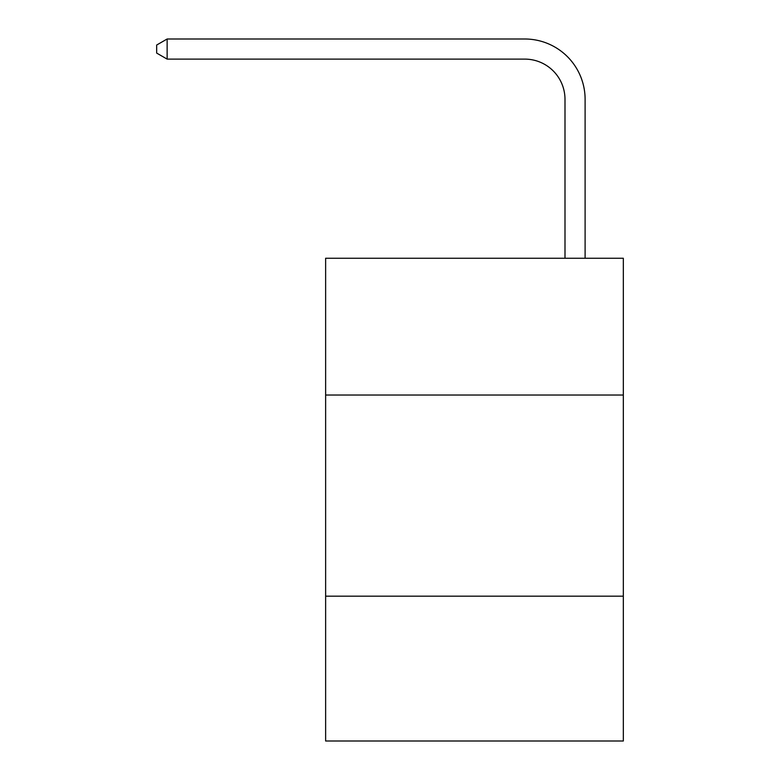 <?xml version="1.0" encoding="UTF-8"?>
<svg xmlns="http://www.w3.org/2000/svg" width="780" height="780" viewBox="0 0 780 780"><rect width="100%" height="100%" fill="white"/><g stroke="black" fill="none" stroke-linecap="round" stroke-linejoin="round"><path stroke-width="1.17" d="M623.327 395.031L623.327 258.248L325.63 258.248L325.63 395.031L623.327 395.031L623.327 741L325.63 741L325.63 395.031M623.327 596.173L325.63 596.173M564.993 258.248L564.993 99.343A40.228 40.228 2.9 0 0 524.764 59.114L167.134 59.114L156.673 53.079L156.673 45.035L167.134 39L524.764 39A60.343 60.343 -177.1 0 1 585.107 99.343L585.107 258.248M564.993 99.343A40.228 40.228 2.9 0 0 524.764 59.114A40.228 40.228 2.9 0 1 564.993 99.343A40.228 40.228 2.9 0 0 524.764 59.114A40.228 40.228 2.9 0 1 564.993 99.343A40.228 40.228 2.9 0 0 524.764 59.114A40.228 40.228 2.9 0 1 564.993 99.343A40.228 40.228 2.9 0 0 524.764 59.114A40.228 40.228 2.9 0 1 564.993 99.343A40.228 40.228 2.9 0 0 524.764 59.114A40.228 40.228 2.9 0 1 564.993 99.343A40.228 40.228 2.9 0 0 524.764 59.114A40.228 40.228 2.9 0 1 564.993 99.343A40.228 40.228 2.9 0 0 524.764 59.114A40.228 40.228 2.9 0 1 564.993 99.343A40.228 40.228 2.9 0 0 524.764 59.114A40.228 40.228 2.9 0 1 564.993 99.343A40.228 40.228 2.9 0 0 524.764 59.114A40.228 40.228 2.9 0 1 564.993 99.343A40.228 40.228 2.9 0 0 524.764 59.114A40.228 40.228 2.9 0 1 564.993 99.343A40.228 40.228 2.9 0 0 524.764 59.114A40.228 40.228 2.9 0 1 564.993 99.343A40.228 40.228 2.9 0 0 524.764 59.114A40.228 40.228 2.9 0 1 564.993 99.343A40.228 40.228 2.9 0 0 524.764 59.114A40.228 40.228 2.9 0 1 564.993 99.343A40.228 40.228 2.9 0 0 524.764 59.114A40.228 40.228 2.9 0 1 564.993 99.343A40.228 40.228 2.9 0 0 524.764 59.114A40.228 40.228 2.9 0 1 564.993 99.343A40.228 40.228 2.9 0 0 524.764 59.114A40.228 40.228 2.9 0 1 564.993 99.343A40.228 40.228 2.9 0 0 524.764 59.114A40.228 40.228 2.9 0 1 564.993 99.343A40.228 40.228 2.9 0 0 524.764 59.114M167.134 59.114L167.134 39L524.764 39"/></g></svg>
